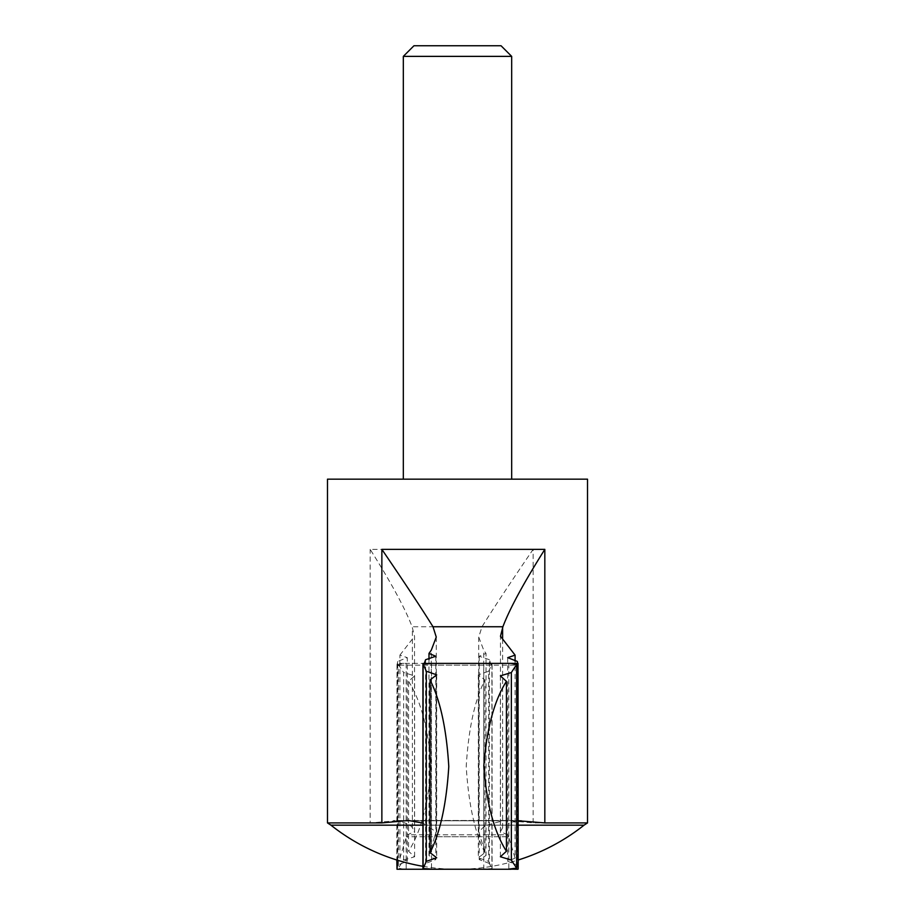 <?xml version="1.0" encoding="UTF-8"?>
<svg xmlns="http://www.w3.org/2000/svg" width="915" height="915" viewBox="0 0 915 915"><rect width="100%" height="100%" fill="white"/><g stroke="black" fill="none" stroke-linecap="round" stroke-linejoin="round"><path stroke-width="0.69" stroke-dasharray="4.58 3.43" d="M587.521 822.917L533.136 822.917L506.578 820.481L502.838 820.766L484.859 825.753L478.739 831.952L486.014 855.548L486.014 653.424L483.715 650.165L478.739 637.08L481.999 626.752C493.002 609.024 510.044 583.221 533.136 549.366L370.175 549.366C391.346 583.015 405.322 608.818 412.105 626.752L414.529 636.257L414.529 831.586L407.541 834.789L406.432 836.756L399.901 858.098L407.289 861.289L397.693 864.984M424.183 663.524L423.725 665.159L517.981 665.159L517.73 663.386M397.693 860.272L397.693 661.431L407.289 657.656L407.289 861.289M399.901 858.098L399.901 655.14L407.289 657.656M501.043 45.75L413.957 45.75M511.679 56.375L403.321 56.375M511.679 479.174L403.321 479.174L511.679 479.174M587.521 479.174L327.478 479.174M327.478 822.917L370.175 822.917L370.175 549.366M422.924 869.101L425.589 863.463L435.792 859.585L428.986 855.548L434.545 836.756L508.568 836.756L515.099 858.098L515.099 661.236M422.924 823.111L436.261 831.952L434.545 836.756M435.094 834.789L507.459 834.789L500.471 831.586L502.621 827.789C504.211 824.953 509.415 822.608 518.233 820.766L412.162 820.766M502.838 820.766L396.767 820.766C405.585 822.608 410.789 824.953 412.379 827.789L414.529 831.586M428.986 855.548L428.986 659.555M399.901 655.14L414.529 636.257M396.767 820.766L370.175 822.917M500.471 831.586L500.471 636.257M507.459 834.789L508.568 836.756M484.939 852.654C474.782 832.581 468.537 803.862 466.215 766.495C468.491 728.935 474.736 700.089 484.939 679.971L484.939 852.654L478.305 857.79L488.679 861.37L488.679 671.255L478.305 674.835L484.939 679.971M491.275 665.159L489.411 659.715L489.411 863.463L492.076 869.101C481.05 869.353 480.993 869.181 491.904 868.598C480.993 869.181 481.05 869.353 492.076 869.101L492.076 663.524C481.05 663.272 480.993 663.444 491.904 664.027C480.993 663.444 481.05 663.272 492.076 663.524L491.275 665.159L397.019 665.159L397.693 661.431M403.984 869.25L398.357 868.129L398.357 664.496L403.984 663.375L483.783 663.375L483.783 869.25M488.679 861.37L491.904 868.598L491.904 664.027L488.679 671.255M422.924 663.524L423.725 665.159M425.589 863.463L425.589 659.715M403.984 663.375L396.996 663.386L396.996 869.239M403.641 860.111L414.609 856.749L408.57 851.27L408.57 681.355L414.609 675.876L403.641 672.514L403.641 860.111L398.357 868.129M408.57 681.355C420.889 700.799 428.414 729.038 431.171 766.095C428.517 803.256 420.98 831.644 408.57 851.27M398.357 664.496L403.641 672.514M397.019 665.159L396.824 860.009M489.411 659.715L479.22 656.261L486.014 653.424M489.411 863.463L479.208 859.585L486.014 855.548M515.099 858.098L507.711 861.289L517.307 864.984L517.307 661.431M518.004 869.239L517.307 864.984M517.981 665.159L518.004 663.386M483.715 849.761L483.715 650.165M533.136 822.917L533.136 549.366M431.285 849.761L431.285 650.165M412.379 827.789L412.379 627.724M422.924 825.17L518.176 825.17M584.056 825.17L330.944 825.17M479.906 834.789L407.541 834.789M502.621 827.789L502.621 638.27M481.999 626.752L412.105 626.752M480.455 836.756L406.432 836.756M436.261 637.08L436.261 831.952M521.378 820.481L408.422 820.481M506.578 820.481L393.622 820.481M478.305 674.835L478.305 857.79M508.832 663.512L508.832 869.113M431.503 663.398L431.503 869.227M406.168 663.512L406.168 869.113M414.609 675.876L414.609 856.749M436.695 674.835L436.695 857.79M435.78 656.261L435.78 859.585M422.924 866.299A203.713 203.713 0 0 0 518.176 860.009M479.22 656.261L479.22 859.585M478.739 637.08L478.739 831.952M507.711 657.656L507.711 861.289M500.391 675.876L500.391 856.749"/><path stroke-width="1.37" d="M517.73 663.386L517.307 661.431L507.711 657.656L515.099 655.14L500.471 636.257L502.895 626.752C509.678 608.818 523.654 583.015 544.825 549.366L381.864 549.366C404.956 583.221 421.998 609.024 433.001 626.752L502.895 626.752M424.183 663.524L425.589 659.715L435.78 656.261L428.986 653.424L431.285 650.165L436.261 637.08L433.001 626.752M483.783 869.25L396.996 869.239L397.693 860.272M511.679 56.375L403.321 56.375L413.957 45.75L501.043 45.75L511.679 56.375L511.679 479.174M403.321 56.375L403.321 479.174M422.924 823.111L408.422 820.481L381.864 822.917L327.478 822.917L327.478 479.174L587.521 479.174L587.521 822.917L544.825 822.917L544.825 549.366M428.986 659.555L428.986 653.424M518.233 820.766L544.825 822.917M327.478 822.917L330.944 825.17L422.924 825.17M515.099 661.236L515.099 655.14M518.004 869.239L508.832 869.113L516.643 868.129L516.643 664.496L511.016 663.375L518.004 663.386L518.176 868.77L518.004 663.386M430.061 852.654C440.218 832.581 446.463 803.862 448.785 766.495C446.509 728.935 440.264 700.089 430.061 679.971L430.061 852.654L436.695 857.79L426.321 861.37L426.321 671.255L423.096 664.027C434.007 663.444 433.95 663.272 422.924 663.524C433.95 663.272 434.007 663.444 423.096 664.027L423.096 868.598C434.007 869.181 433.95 869.353 422.924 869.101L422.924 663.524M506.43 681.355C494.111 700.799 486.586 729.038 483.829 766.095C486.483 803.256 494.02 831.644 506.43 851.27L506.43 681.355L500.391 675.876L511.359 672.514L516.643 664.496M431.503 869.227L511.016 869.25M426.321 861.37L423.096 868.598C434.007 869.181 433.95 869.353 422.924 869.101M511.016 663.375L431.503 663.398M396.996 869.239L396.824 860.009M426.321 671.255L436.695 674.835L430.061 679.971M506.43 851.27L500.391 856.749L511.359 860.111L516.643 868.129M511.359 860.111L511.359 672.514M381.864 822.917L381.864 549.366M518.176 825.17L584.056 825.17L587.521 822.917M502.621 638.27L502.621 627.724M330.944 825.17A203.713 203.713 0 0 0 422.924 866.299M518.176 860.009A203.713 203.713 0 0 0 584.056 825.17"/></g></svg>
